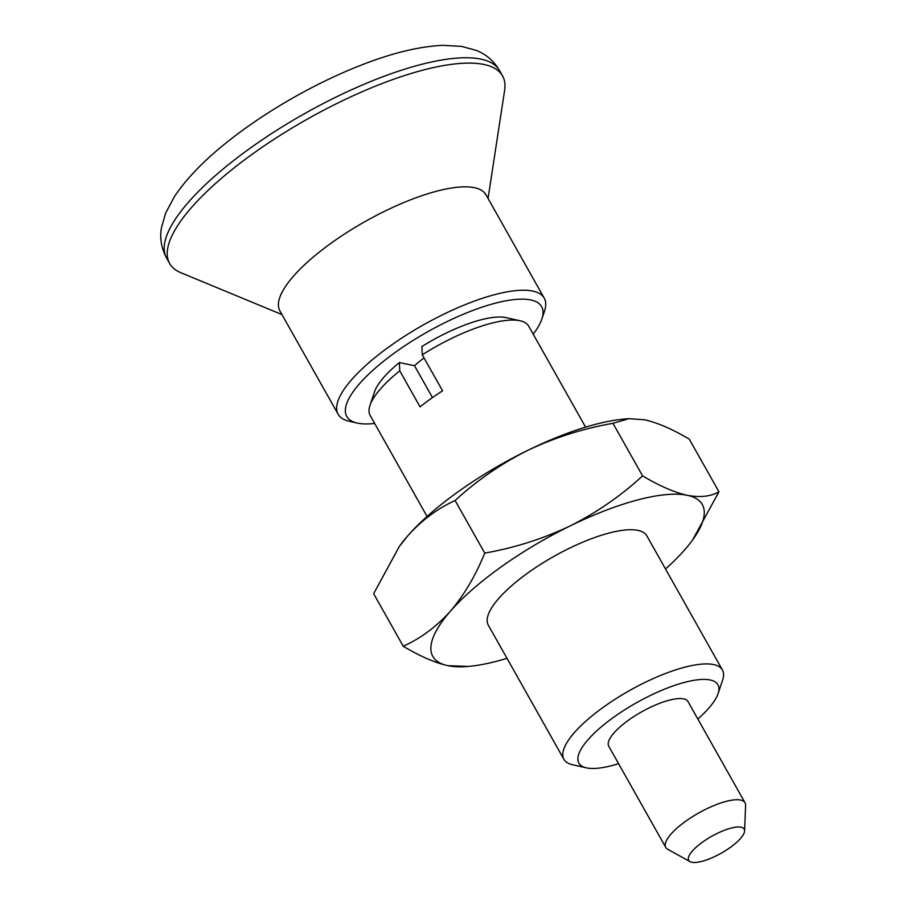 <?xml version="1.0" encoding="UTF-8"?>
<svg xmlns="http://www.w3.org/2000/svg" width="907" height="907" viewBox="0 0 907 907"><rect width="100%" height="100%" fill="white"/><g stroke="black" fill="none" stroke-linecap="round" stroke-linejoin="round"><path stroke-width="1.36" d="M665.523 569.018A154.666 47.096 150.6 0 0 684.672 549.835A154.666 47.096 150.6 0 0 692.574 539.994A154.666 47.096 150.6 0 0 687.223 495.301C700.136 497.694 710.703 496.526 718.945 491.798L689.32 439.226C672.847 429.34 657.972 422.866 644.684 419.805L629.027 418.671L612.962 423.297C583.054 428.569 554.596 437.616 527.579 450.45C500.845 463.93 476.697 480.619 455.121 500.539C437.684 508.396 421.948 520.108 407.923 535.652L399.363 546.399L373.65 593.688L403.275 646.26C420.712 638.392 436.437 626.692 450.462 611.148C464.18 594.958 475.608 575.605 484.746 553.1L455.121 500.539M718.945 491.798L692.574 539.994M484.746 553.1C514.643 547.839 543.1 538.792 570.118 525.947C596.851 512.478 621.012 495.789 642.575 475.869L612.962 423.297M563.916 759.34L488.306 625.15A90.983 27.709 -29.4 0 1 528.668 572.385A90.983 27.709 -29.4 0 1 646.827 535.833L722.437 670.012A90.983 27.709 150.6 0 0 604.277 706.564A90.983 27.709 150.6 0 0 563.916 759.34A90.983 27.709 150.6 0 0 572.419 764.703L586.319 767.832A79.816 24.308 150.6 0 0 618.574 763.671M642.575 475.869C659.242 485.835 674.128 492.32 687.223 495.301A154.666 47.096 150.6 0 0 570.118 525.947A154.666 47.096 150.6 0 0 450.462 611.148A154.666 47.096 150.6 0 0 447.911 665.681A154.666 47.096 150.6 0 0 468.171 666.441A154.666 47.096 150.6 0 0 507.002 658.335M403.275 646.26C419.941 656.226 434.816 662.7 447.911 665.681L468.171 666.441M629.027 418.66L624.424 419.057A154.666 47.096 150.6 0 0 527.579 450.45A154.666 47.096 150.6 0 0 407.923 535.652A154.666 47.096 150.6 0 0 400.021 545.492L399.363 546.399M424.079 357.97A45.486 13.854 150.6 0 0 414.51 365.725L399.386 362.573L399.76 370.827L420.066 406.858A90.983 27.709 -29.4 0 1 430.825 398.74A90.983 27.709 -29.4 0 1 442.582 390.826L422.277 354.784L421.902 346.531A79.816 24.308 150.6 0 1 506.276 317.654L520.176 320.783A90.983 27.709 150.6 0 0 422.277 354.784M399.76 370.827A90.983 27.709 150.6 0 0 369.965 405.418A90.983 27.709 150.6 0 0 370.158 415.474L427.072 516.468M585.593 427.152L528.679 326.146A90.983 27.709 150.6 0 0 520.176 320.783M697.834 719.002A79.816 24.308 150.6 0 0 718.095 693.583L722.63 680.069A90.983 27.709 150.6 0 0 722.437 670.012M718.095 693.583A79.816 24.308 150.6 0 0 688.855 681.316A79.816 24.308 150.6 0 0 614.266 716.825A79.816 24.308 150.6 0 0 586.319 767.832M744.59 830.937L745.611 805.382A45.486 13.854 150.6 0 0 745.032 802.774L688.028 701.61A45.486 13.854 150.6 0 0 628.948 719.886A45.486 13.854 150.6 0 0 608.767 746.268L665.772 847.433A45.486 13.854 150.6 0 0 667.711 849.281L690.08 861.65A31.836 9.694 150.6 0 0 721.224 853.181A31.836 9.694 150.6 0 0 744.59 830.937A31.836 9.694 150.6 0 0 702.846 841.9A31.836 9.694 150.6 0 0 690.08 861.65M745.032 802.774A45.486 13.854 150.6 0 0 685.953 821.05A45.486 13.854 150.6 0 0 665.772 847.433M414.51 365.725L432.458 397.583M533.191 334.15A111.844 34.058 150.6 0 0 541.864 319.015A111.844 34.058 150.6 0 0 500.891 301.838A111.844 34.058 150.6 0 0 396.382 351.576A111.844 34.058 150.6 0 0 357.222 423.059A111.844 34.058 150.6 0 0 374.659 423.467M541.864 319.015L544.483 311.226A118.273 36.019 150.6 0 0 544.234 298.154A118.273 36.019 150.6 0 0 390.622 345.669A118.273 36.019 150.6 0 0 338.152 414.272A118.273 36.019 150.6 0 0 349.218 421.256L357.222 423.059M366.111 63.252A172.863 52.64 150.6 0 0 361.61 64.964A172.863 52.64 150.6 0 0 246.919 127.195A172.863 52.64 150.6 0 0 233.303 137.263C207.068 157.342 187.443 177.114 174.427 196.604L165.63 213.122L161.446 227.838C159.632 238.36 161.412 248.552 166.797 258.416M361.61 64.964C392.368 52.923 419.453 46.393 442.854 45.35L461.55 46.382L476.3 50.418C486.243 54.318 494.043 61.12 499.689 70.837A191.06 58.184 150.6 0 0 499.53 70.565A191.06 58.184 150.6 0 0 251.386 147.319A191.06 58.184 150.6 0 0 166.639 258.144L169.654 263.495A191.06 58.184 150.6 0 0 180.833 272.701L281.986 314.593M488.068 198.463L504.632 90.258A191.06 58.184 150.6 0 0 502.546 75.916A191.06 58.184 150.6 0 0 254.402 152.671A191.06 58.184 150.6 0 0 169.654 263.495M544.234 298.154L485.982 194.778A118.273 36.019 150.6 0 0 332.37 242.282A118.273 36.019 150.6 0 0 279.9 310.897L338.152 414.272M399.386 362.573A79.816 24.308 150.6 0 0 374.5 391.903L369.965 405.418M502.546 75.916L499.53 70.565"/></g></svg>
